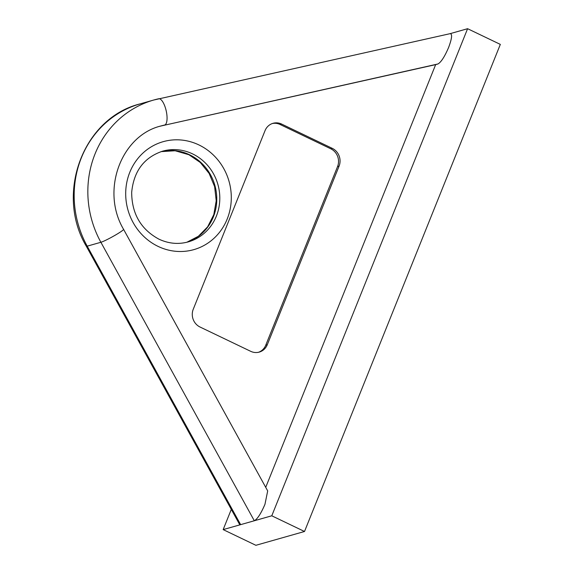 <?xml version="1.0" encoding="UTF-8"?>
<svg xmlns="http://www.w3.org/2000/svg" width="574" height="574" viewBox="0 0 574 574"><rect width="100%" height="100%" fill="white"/><g stroke="black" fill="none" stroke-linecap="round" stroke-linejoin="round"><path stroke-width="0.86" d="M271.782 515.796L304.514 531.495L500.327 44.392L467.595 28.7L271.782 515.796L223.164 529.608L231.293 509.382M265.719 487.348L435.659 64.625L162.349 125.684A71.829 67.237 74.1 0 0 160.024 126.244M123.575 229.335L267.692 490.921L264.958 504.309C260.998 513.536 257.446 519.018 254.311 520.761L100.888 242.278L87.212 246.16L240.635 524.643L239.444 524.17L86.308 246.217A13.467 1.134 -28.9 0 0 87.212 246.16A98.764 92.45 74.1 0 1 140.121 103.887L153.796 100.005A98.764 92.45 -105.9 0 1 158.567 98.793A13.467 4.728 77.4 0 1 158.661 98.771A13.467 4.728 77.4 0 1 166.151 110.624A13.467 4.728 -102.6 0 1 164.623 125.039A71.829 67.237 74.1 0 0 161.15 125.914C121.272 135.392 100.479 190.403 123.575 229.335A13.467 1.134 151.1 0 1 116.343 234.536A13.467 1.134 -28.9 0 1 100.888 242.278A98.764 92.45 -105.9 0 1 153.796 100.005L450.124 33.665C452.484 33.844 451.975 38.465 448.588 47.527C444.62 56.747 441.069 62.236 437.933 63.979L435.659 64.625M467.595 28.7L450.167 33.651M281.633 124.07A13.467 12.606 74.1 0 0 273.059 123.295A13.467 12.606 74.1 0 0 265.044 130.642L193.251 309.25A13.467 12.606 74.1 0 0 200.046 327.029L250.695 351.317A13.467 12.606 74.1 0 0 259.269 352.092A13.467 12.606 74.1 0 0 267.283 344.744L339.076 166.137A13.467 12.606 74.1 0 0 332.289 148.357L281.633 124.07L280.112 124.501A13.467 12.606 74.1 0 0 272.306 123.532M304.514 531.495L255.889 545.3L223.164 529.608M258.501 352.285A13.467 12.606 74.1 0 0 265.762 345.175L337.562 166.568A13.467 12.606 74.1 0 0 330.767 148.788L280.112 124.501M189.549 154.765A47.14 44.126 -105.9 0 1 215.846 208.52A47.14 44.126 -105.9 0 1 209.316 224.757A47.14 44.126 -105.9 0 1 186.815 242.264L198.36 236.287L207.652 226.802L213.808 214.604L216.219 200.785L214.619 186.615L209.123 173.427L200.276 162.471L188.932 154.743L175.106 150.754L161.072 151.636A47.14 44.126 -105.9 0 1 189.549 154.765M198.891 144.921A56.116 52.528 -105.9 0 1 227.204 219.01A56.116 52.528 -105.9 0 1 158.101 246.397A56.116 52.528 -105.9 0 1 129.789 172.308A56.116 52.528 -105.9 0 1 198.891 144.921M218.881 207.659A47.14 44.126 74.1 0 0 192.591 153.897A47.14 44.126 74.1 0 0 162.578 151.177C144.017 157.463 133.72 171.21 131.676 192.412C131.819 213.801 140.91 229.392 158.941 239.164C168.641 243.677 178.435 244.581 188.337 241.862A47.14 44.126 74.1 0 0 212.358 223.896A47.14 44.126 74.1 0 0 218.881 207.659M437.933 63.979L162.349 125.684M330.767 148.788L332.289 148.357M337.562 166.568L339.076 166.137M265.762 345.175L267.283 344.744M86.308 246.217C54.989 193.675 83.108 117.935 140.121 103.887"/></g></svg>
